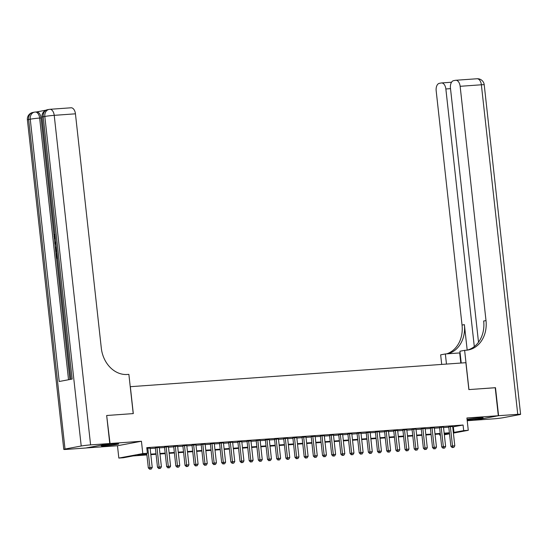 <?xml version="1.0" encoding="UTF-8"?>
<svg xmlns="http://www.w3.org/2000/svg" width="548" height="548" viewBox="0 0 548 548"><rect width="100%" height="100%" fill="white"/><g stroke="black" fill="none" stroke-linecap="round" stroke-linejoin="round"><path stroke-width="0.82" d="M104.921 445.839A8.809 0.473 173.7 0 0 114.018 444.873A8.809 0.473 173.7 0 0 118.724 443.928A8.809 0.473 173.7 0 0 115.025 443.949A8.809 0.473 173.7 0 0 105.922 444.914A8.809 0.473 173.7 0 0 101.216 445.86A8.809 0.473 173.7 0 0 104.921 445.839M467.122 419.891A8.809 0.473 173.7 0 0 469.362 419.775A8.809 0.473 173.7 0 0 478.459 418.802A8.809 0.473 173.7 0 0 483.165 417.857A8.809 0.473 173.7 0 0 479.466 417.877A8.809 0.473 173.7 0 0 467.067 419.371M146.898 454.943L133.13 455.929L123.416 457.744L118.834 458.073L142.802 453.586L147.385 453.258L137.664 455.08L146.843 454.422M86.063 447.963L117.471 445.743L118.834 458.073M467.218 420.727L474.349 420.22L498.317 415.727L466.91 417.973L468.273 430.303L453.395 433.091M440.407 435.071L439.722 435.119L440.4 434.996M439.599 434.002L439.722 435.119M106.668 415.528L110.038 443.503L86.07 447.99M106.942 415.48L133.301 413.596L130.335 386.689L465.889 362.687L468.862 389.594L495.221 387.703L498.317 415.727M150.111 448.141L146.823 448.195M159.276 447.483L155.344 447.771M168.448 446.832L164.516 447.113M177.614 446.175L173.682 446.456M186.786 445.517L182.854 445.805M195.951 444.86L192.019 445.147M205.123 444.209L201.191 444.49M214.289 443.551L210.357 443.839M223.454 442.894L219.529 443.181M232.626 442.236L228.694 442.524M241.791 441.585L237.859 441.866M250.963 440.928L247.032 441.215M260.129 440.27L256.197 440.558M269.301 439.612L265.369 439.9M278.466 438.962L274.534 439.243M287.638 438.304L283.706 438.592M296.804 437.647L292.872 437.934M305.969 436.989L302.037 437.277M315.141 436.338L311.209 436.619M324.306 435.681L320.375 435.968M333.479 435.023L329.547 435.311M342.644 434.372L338.712 434.653M351.816 433.715L347.884 433.995M360.981 433.057L357.049 433.345M370.153 432.399L366.222 432.687M379.319 431.749L375.387 432.03M388.484 431.091L384.552 431.372M397.656 430.433L393.724 430.721M406.822 429.776L402.89 430.064M415.994 429.125L412.062 429.406M425.159 428.468L421.227 428.755M434.331 427.81L430.399 428.098M443.496 427.152L439.565 427.44M452.71 426.892L463.074 425.029L146.761 447.654L147.385 453.258M150.152 448.538L155.392 448.161M159.324 447.88L164.558 447.504M168.489 447.223L173.73 446.846M177.662 446.565L182.895 446.195M186.827 445.914L192.06 445.538M195.999 445.257L201.232 444.88M205.164 444.599L210.398 444.229M214.33 443.942L219.57 443.572M223.502 443.291L228.735 442.914M232.667 442.633L237.907 442.257M241.839 441.976L247.073 441.606M251.005 441.325L256.245 440.948M260.177 440.667L265.41 440.291M269.342 440.01L274.575 439.633M278.507 439.352L283.748 438.982M287.679 438.701L292.913 438.325M296.845 438.044L302.085 437.667M306.017 437.386L311.25 437.009M315.182 436.729L320.422 436.359M324.354 436.078L329.588 435.701M333.52 435.42L338.76 435.044M342.692 434.763L347.925 434.386M351.857 434.105L357.091 433.735M361.022 433.454L366.263 433.078M370.195 432.797L375.428 432.42M379.36 432.139L384.6 431.769M388.532 431.482L393.765 431.112M397.697 430.831L402.938 430.454M406.869 430.173L412.103 429.796M416.035 429.516L421.268 429.146M425.207 428.865L430.44 428.488M434.372 428.207L439.606 427.83M443.538 427.55L448.778 427.173M452.662 426.502L448.737 426.782M117.471 445.743L141.439 441.256L110.038 443.503M141.439 441.256L142.802 453.586M463.074 425.029L463.69 430.632L468.273 430.303M444.284 434.269L449.442 433.304L444.216 433.674M440.284 433.954L435.05 434.331M431.118 434.612L425.878 434.989M421.946 435.27L416.713 435.639M412.781 435.927L407.541 436.297M403.609 436.578L398.375 436.955M394.444 437.236L389.203 437.612M385.271 437.893L380.038 438.263M376.106 438.544L370.873 438.921M366.941 439.201L361.701 439.578M357.769 439.859L352.535 440.236M348.603 440.517L343.363 440.887M339.431 441.167L334.198 441.544M330.266 441.825L325.026 442.202M321.094 442.483L315.86 442.859M311.928 443.14L306.695 443.51M302.756 443.791L297.523 444.168M293.591 444.449L288.358 444.825M284.426 445.106L279.185 445.483M275.254 445.764L270.02 446.134M266.088 446.415L260.848 446.791M256.916 447.072L251.683 447.449M247.751 447.73L242.511 448.1M238.579 448.387L233.345 448.757M229.413 449.038L224.18 449.415M220.248 449.696L215.008 450.072M211.076 450.353L205.843 450.723M201.911 451.011L196.67 451.381M192.738 451.662L187.505 452.038M183.573 452.319L178.333 452.696M174.401 452.977L169.168 453.347M165.236 453.628L159.995 454.004M156.064 454.285L150.83 454.662M449.511 433.817L444.339 434.79M453.326 432.495L463.69 430.632M150.775 454.141L156.009 453.765M159.941 453.484L165.181 453.107M169.113 452.826L174.346 452.456M178.278 452.175L183.512 451.799M187.443 451.518L192.684 451.141M196.616 450.86L201.849 450.483M205.781 450.203L211.021 449.833M214.953 449.552L220.186 449.175M224.118 448.894L229.359 448.517M233.29 448.237L238.524 447.867M242.456 447.579L247.689 447.209M251.621 446.928L256.861 446.552M260.793 446.271L266.027 445.894M269.959 445.613L275.199 445.243M279.131 444.962L284.364 444.586M288.296 444.305L293.536 443.928M297.468 443.647L302.702 443.27M306.633 442.99L311.874 442.62M315.806 442.339L321.039 441.962M324.971 441.681L330.204 441.304M334.136 441.024L339.376 440.647M343.308 440.366L348.542 439.996M352.474 439.715L357.714 439.338M361.646 439.058L366.879 438.681M370.811 438.4L376.051 438.023M379.983 437.742L385.217 437.373M389.149 437.092L394.382 436.715M398.321 436.434L403.554 436.057M407.486 435.776L412.719 435.407M416.651 435.119L421.892 434.749M425.823 434.468L431.057 434.091M434.989 433.81L440.229 433.434M444.161 433.153L449.394 432.783M453.354 426.851L453.97 432.454M448.716 426.604L450.888 446.291L452.504 445.983L450.353 426.481M452.867 447.483L453.785 447.421L452.867 447.483L452.504 445.983L454.799 445.819L452.648 426.317M450.888 446.291L452.223 447.606M453.785 447.421L454.799 445.819M471.718 418.665A8.754 0.473 173.7 0 0 473.52 418.487A8.754 0.473 173.7 0 0 477.007 418.083M107.278 444.736A8.754 0.473 173.7 0 0 109.079 444.558A8.754 0.473 173.7 0 0 112.566 444.154M495.221 387.737L468.951 389.587L464.622 350.35L466.184 350.241A28.236 22.927 79.4 0 0 468.287 349.966A28.236 22.927 79.4 0 0 486.008 320.58L460.142 86.303A6.775 3.939 -94.1 0 0 455.772 80.268A6.775 3.939 -94.1 0 0 455.511 80.303L453.6 80.659A6.775 3.939 -94.1 0 0 450.456 88.118L478.514 342.219M460.108 352.905A12.707 0.685 -6.3 0 1 459.697 352.933L445.353 353.96L440.654 354.837L441.709 364.42M461.224 363.023L459.923 351.234L464.622 350.35M498.591 415.706L474.623 420.2L493.782 418.83A6.775 0.363 173.7 0 0 503.174 417.706L519.367 414.672A6.775 0.363 173.7 0 0 520.6 414.322A6.775 0.363 173.7 0 0 517.75 414.336L498.591 415.706L495.495 387.683M446.469 364.078L445.353 353.96M474.301 346.583L445.86 88.975A6.775 3.939 -94.1 0 0 441.489 82.947A6.775 3.939 -94.1 0 0 441.229 82.981L439.318 83.337A6.775 3.939 -94.1 0 0 436.174 90.79L462.039 325.067A28.236 22.927 79.4 0 1 446.627 353.871M447.695 353.796A28.236 22.927 79.4 0 0 464.375 324.628L467.191 350.131M467.108 350.151A28.236 22.927 79.4 0 0 483.679 321.012L486.008 320.58M57.561 258.279L56.444 258.403L55.917 253.662L57.033 253.532M45.95 110.182L36.517 111.95M36.387 111.97A6.775 3.939 85.9 0 1 36.648 111.936A6.775 3.939 85.9 0 1 41.018 117.971L39.641 118.067L68.527 379.743M69.891 379.49L56.519 258.403M55.999 253.649L55.834 252.19M55.437 248.559L54.903 243.757M54.773 242.586L54.231 237.695M53.978 235.339L41.018 117.971M56.876 252.073L55.759 252.196L55.43 248.696L56.28 246.669M109.764 443.524L106.668 415.5L133.212 413.596L128.876 374.366L127.321 374.476A28.236 22.927 -100.6 0 1 101.305 348.096L75.439 113.82L54.218 115.34L90.598 444.894L109.764 443.524L85.796 448.011L66.63 449.381A6.775 0.363 173.7 0 1 63.78 449.394L27.4 119.841A6.775 0.363 -6.3 0 1 28.633 119.491L65.02 449.045A6.775 0.363 173.7 0 0 63.78 449.394M90.598 444.894A6.775 0.363 173.7 0 0 81.214 446.01L65.02 449.045M36.648 111.936L35.271 112.039A6.775 3.939 -94.1 0 1 39.641 118.067A6.775 0.363 -6.3 0 0 30.256 119.19A6.775 5.501 -100.6 0 1 34.51 112.135L32.887 112.436A6.775 5.501 79.4 0 0 28.633 119.491L30.256 119.19L59.211 381.49L72.165 379.058L43.21 116.765L44.826 116.457A6.775 0.363 -6.3 0 1 54.218 115.34A6.775 3.939 -94.1 0 0 49.847 109.305A6.775 3.939 -94.1 0 0 49.587 109.34A6.775 5.501 -100.6 0 0 49.08 109.408L47.464 109.71A6.775 5.501 79.4 0 0 43.21 116.765A6.775 0.363 -6.3 0 0 41.977 117.114L70.918 379.291M70.815 107.819A6.775 3.939 85.9 0 1 71.069 107.792A6.775 3.939 85.9 0 1 75.439 113.82M56.369 253.58L56.787 257.375L57.444 257.252M57.554 258.197L56.444 258.403M56.869 251.991L55.759 252.196M56.382 247.634L55.91 248.676L56.102 251.162L56.759 251.039M55.91 248.676L56.492 248.634M55.951 249.799L56.622 249.751M56.012 244.278L54.821 243.723L54.704 242.654L55.725 241.682M55.93 242.463L55.211 243.1L55.978 243.428M55.211 243.1L55.882 243.052M55.04 234.64L54.43 236.483L55.149 236.428M54.43 236.483L55.341 238.209M55.451 239.188L53.978 236.517L54.875 233.934M439.544 427.262L441.715 446.942L443.339 446.641L441.181 427.139M443.702 448.141L444.62 448.072L443.702 448.141L443.339 446.641L445.627 446.476L443.476 426.974M441.715 446.942L443.051 448.264M444.62 448.072L445.627 446.476M430.379 427.913L432.55 447.6L434.167 447.298L432.016 427.796M434.53 448.798L435.448 448.73L434.53 448.798L434.167 447.298L436.461 447.134L434.311 427.632M432.55 447.6L433.886 448.915M435.448 448.73L436.461 447.134M421.207 428.57L423.385 448.257L425.001 447.956L422.851 428.447M425.364 449.449L426.282 449.387L425.364 449.449L425.001 447.956L427.296 447.791L425.138 428.283M423.385 448.257L424.714 449.572M426.282 449.387L427.296 447.791M412.041 429.228L414.213 448.915L415.836 448.607L413.678 429.105M416.192 450.107L417.11 450.045L416.192 450.107L415.836 448.607L418.124 448.442L415.973 428.94M414.213 448.915L415.548 450.23M417.11 450.045L418.124 448.442M402.869 429.879L405.047 449.565L406.664 449.264L404.513 429.762M407.027 450.764L407.945 450.696L407.027 450.764L406.664 449.264L408.959 449.1L406.801 429.598M405.047 449.565L406.376 450.888M407.945 450.696L408.959 449.1M393.704 430.536L395.875 450.223L397.499 449.922L395.341 430.413M397.862 451.422L398.773 451.353L397.862 451.422L397.499 449.922L399.787 449.757L397.636 430.255M395.875 450.223L397.211 451.538M398.773 451.353L399.787 449.757M384.532 431.194L386.71 450.881L388.327 450.579L386.176 431.07M388.69 452.073L389.607 452.011L388.69 452.073L388.327 450.579L390.621 450.415L388.464 430.906M386.71 450.881L388.046 452.196M389.607 452.011L390.621 450.415M375.366 431.851L377.538 451.538L379.161 451.23L377.003 431.728M379.524 452.73L380.442 452.669L379.524 452.73L379.161 451.23L381.449 451.066L379.298 431.564M377.538 451.538L378.874 452.854M380.442 452.669L381.449 451.066M366.201 432.502L368.372 452.189L369.989 451.888L367.838 432.386M370.352 453.388L371.27 453.319L370.352 453.388L369.989 451.888L372.284 451.723L370.133 432.221M368.372 452.189L369.708 453.511M371.27 453.319L372.284 451.723M357.029 433.16L359.2 452.847L360.824 452.545L358.673 433.036M361.187 454.045L362.105 453.977L361.187 454.045L360.824 452.545L363.112 452.381L360.961 432.872M359.2 452.847L360.536 454.162M362.105 453.977L363.112 452.381M347.864 433.817L350.035 453.504L351.652 453.203L349.501 433.694M352.015 454.696L352.933 454.635L352.015 454.696L351.652 453.203L353.946 453.038L351.795 433.53M350.035 453.504L351.371 454.819M352.933 454.635L353.946 453.038M338.691 434.475L340.87 454.162L342.486 453.854L340.335 434.352M342.849 455.354L343.767 455.292L342.849 455.354L342.486 453.854L344.781 453.689L342.623 434.187M340.87 454.162L342.199 455.477M343.767 455.292L344.781 453.689M329.526 435.126L331.698 454.813L333.321 454.511L331.163 435.009M333.677 456.011L334.595 455.943L333.677 456.011L333.321 454.511L335.609 454.347L333.458 434.845M331.698 454.813L333.033 456.135M334.595 455.943L335.609 454.347M320.354 435.783L322.532 455.47L324.149 455.169L321.998 435.66M324.512 456.669L325.43 456.6L324.512 456.669L324.149 455.169L326.444 455.004L324.286 435.496M322.532 455.47L323.861 456.785M325.43 456.6L326.444 455.004M311.189 436.441L313.36 456.128L314.984 455.82L312.826 436.318M315.347 457.32L316.258 457.258L315.347 457.32L314.984 455.82L317.271 455.662L315.121 436.153M313.36 456.128L314.696 457.443M316.258 457.258L317.271 455.662M302.023 437.099L304.195 456.779L305.811 456.477L303.661 436.975M306.174 457.977L307.092 457.909L306.174 457.977L305.811 456.477L308.106 456.313L305.948 436.811M304.195 456.779L305.531 458.101M307.092 457.909L308.106 456.313M292.851 437.749L295.023 457.436L296.646 457.135L294.488 437.633M297.009 458.635L297.927 458.566L297.009 458.635L296.646 457.135L298.934 456.97L296.783 437.468M295.023 457.436L296.358 458.751M297.927 458.566L298.934 456.97M283.686 438.407L285.857 458.094L287.474 457.792L285.323 438.284M287.837 459.293L288.755 459.224L287.837 459.293L287.474 457.792L289.769 457.628L287.618 438.119M285.857 458.094L287.193 459.409M288.755 459.224L289.769 457.628M274.514 439.064L276.685 458.751L278.309 458.443L276.158 438.941M278.672 459.943L279.59 459.882L278.672 459.943L278.309 458.443L280.603 458.279L278.446 438.777M276.685 458.751L278.021 460.067M279.59 459.882L280.603 458.279M265.348 439.722L267.52 459.402L269.137 459.101L266.986 439.599M269.5 460.601L270.417 460.532L269.5 460.601L269.137 459.101L271.431 458.936L269.28 439.434M267.52 459.402L268.856 460.724M270.417 460.532L271.431 458.936M256.176 440.373L258.355 460.06L259.971 459.758L257.82 440.256M260.334 461.258L261.252 461.19L260.334 461.258L259.971 459.758L262.266 459.594L260.108 440.092M258.355 460.06L259.684 461.375M261.252 461.19L262.266 459.594M247.011 441.03L249.182 460.717L250.806 460.416L248.648 440.907M251.169 461.909L252.08 461.848L251.169 461.909L250.806 460.416L253.094 460.252L250.943 440.743M249.182 460.717L250.518 462.033M252.08 461.848L253.094 460.252M237.839 441.688L240.017 461.375L241.634 461.067L239.483 441.565M241.997 462.567L242.915 462.505L241.997 462.567L241.634 461.067L243.929 460.902L241.771 441.4M240.017 461.375L241.353 462.69M242.915 462.505L243.929 460.902M228.674 442.339L230.845 462.026L232.468 461.724L230.311 442.222M232.832 463.224L233.749 463.156L232.832 463.224L232.468 461.724L234.756 461.56L232.605 442.058M230.845 462.026L232.181 463.348M233.749 463.156L234.756 461.56M219.508 442.996L221.68 462.683L223.296 462.382L221.145 442.873M223.659 463.882L224.577 463.814L223.659 463.882L223.296 462.382L225.591 462.217L223.44 442.716M221.68 462.683L223.015 463.998M224.577 463.814L225.591 462.217M210.336 443.654L212.508 463.341L214.131 463.039L211.973 443.531M214.494 464.533L215.412 464.471L214.494 464.533L214.131 463.039L216.419 462.875L214.268 443.366M212.508 463.341L213.843 464.656M215.412 464.471L216.419 462.875M201.171 444.312L203.342 463.998L204.959 463.69L202.808 444.188M205.322 465.19L206.24 465.129L205.322 465.19L204.959 463.69L207.254 463.526L205.103 444.024M203.342 463.998L204.678 465.314M206.24 465.129L207.254 463.526M191.999 444.962L194.177 464.649L195.794 464.348L193.643 444.846M196.157 465.848L197.075 465.779L196.157 465.848L195.794 464.348L198.088 464.183L195.931 444.681M194.177 464.649L195.506 465.971M197.075 465.779L198.088 464.183M182.833 445.62L185.005 465.307L186.628 465.005L184.471 445.497M186.984 466.506L187.902 466.437L186.984 466.506L186.628 465.005L188.916 464.841L186.765 445.339M185.005 465.307L186.341 466.622M187.902 466.437L188.916 464.841M173.661 446.278L175.84 465.964L177.456 465.663L175.305 446.154M177.819 467.156L178.737 467.095L177.819 467.156L177.456 465.663L179.751 465.499L177.593 445.99M175.84 465.964L177.168 467.28M178.737 467.095L179.751 465.499M164.496 446.935L166.667 466.622L168.291 466.314L166.133 446.812M168.654 467.814L169.565 467.752L168.654 467.814L168.291 466.314L170.579 466.149L168.428 446.647M166.667 466.622L168.003 467.937M169.565 467.752L170.579 466.149M155.331 447.586L157.502 467.273L159.119 466.971L156.968 447.469M159.482 468.472L160.4 468.403L159.482 468.472L159.119 466.971L161.413 466.807L159.256 447.305M157.502 467.273L158.838 468.595M160.4 468.403L161.413 466.807M146.727 453.381L148.33 467.93L149.953 467.629L147.796 448.12M150.316 469.129L151.234 469.061L150.316 469.129L149.953 467.629L152.241 467.465L150.09 447.956M148.33 467.93L149.666 469.246M151.234 469.061L152.241 467.465M464.375 324.628L462.039 325.067M517.75 414.336L481.37 84.782L460.142 86.303M450.518 88.646L445.86 88.975M481.37 84.782A6.775 0.363 -6.3 0 1 484.22 84.769A6.775 6.775 0 0 0 477 78.754A6.775 3.939 85.9 0 1 481.37 84.782M476.739 78.789A6.775 3.939 85.9 0 1 477 78.754L455.772 80.268M460.813 363.05L459.697 352.933M81.214 446.01L44.826 116.457A6.775 5.501 -100.6 0 1 49.08 109.408A6.775 6.775 0 0 1 49.847 109.305L71.069 107.792M35.271 112.039A6.775 3.939 -94.1 0 0 35.01 112.073A6.775 5.501 -100.6 0 0 34.51 112.135A6.775 6.775 0 0 1 35.271 112.039M451.552 82.227L441.489 82.947M520.6 414.322L484.22 84.769M32.887 112.436A6.775 6.775 0 0 0 27.4 119.841M47.464 109.71A6.775 6.775 0 0 0 41.977 117.114"/></g></svg>
